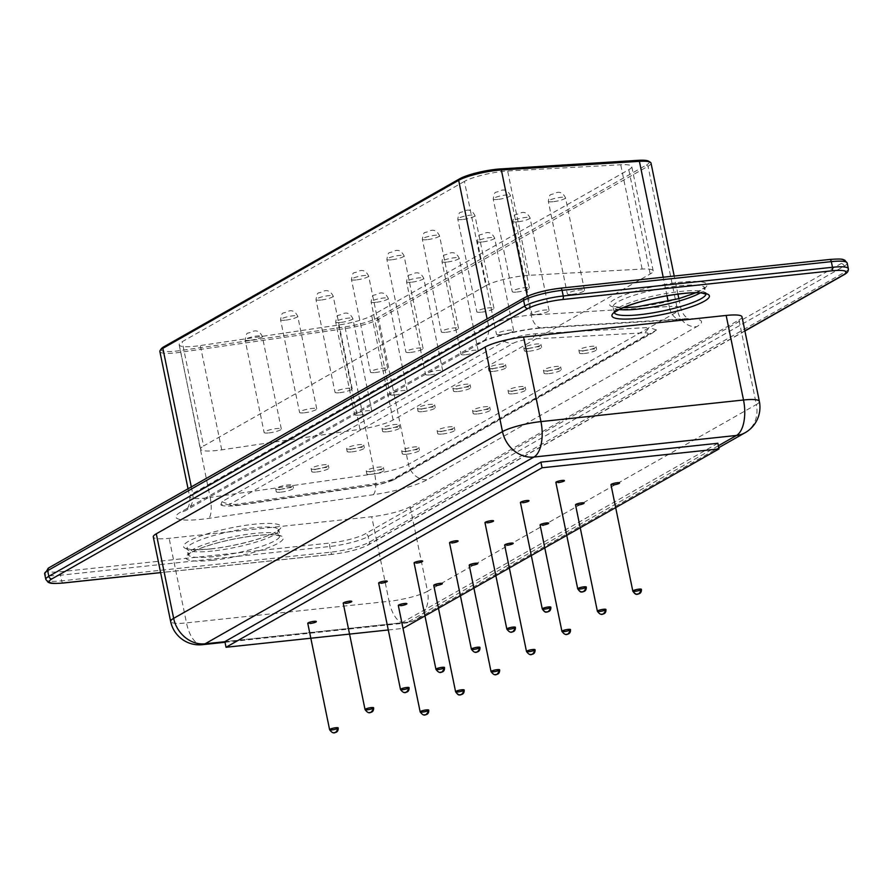 <?xml version="1.0" encoding="UTF-8"?>
<svg xmlns="http://www.w3.org/2000/svg" width="893" height="893" viewBox="0 0 893 893"><rect width="100%" height="100%" fill="white"/><g stroke="black" fill="none" stroke-linecap="round" stroke-linejoin="round"><path stroke-width="0.67" stroke-dasharray="4.46 3.35" d="M648.675 161.22A27.772 4.923 -11.6 0 1 646.454 164.982L377.114 317.953A27.772 4.923 -11.6 0 1 344.988 326.894L180.453 350.547A27.772 4.923 -11.6 0 1 161.276 348.817M464.427 181.402L182.183 341.706A29.235 5.179 -11.6 0 0 179.18 344.854A29.235 5.179 -11.6 0 0 200.322 345.558L338.559 325.019A29.235 5.179 -11.6 0 0 371.7 315.698L628.784 169.692A29.235 5.179 -11.6 0 0 631.775 166.544A29.235 5.179 -11.6 0 0 620.735 164.758L507.659 171.009A29.235 5.179 -11.6 0 0 464.427 181.402L485.837 285.693L203.593 445.998L182.183 341.706M651.019 163.106A29.235 5.179 -11.6 0 1 648.028 166.254L378.677 319.225A29.235 5.179 -11.6 0 1 344.865 328.635L180.33 352.288A29.235 5.179 -11.6 0 1 159.869 351.474M485.837 285.693A29.235 5.179 -11.6 0 1 529.069 275.301L642.134 269.05A29.235 5.179 -11.6 0 1 653.185 270.836A29.235 5.179 -11.6 0 1 650.193 273.984L393.11 419.989A29.235 5.179 -11.6 0 1 359.968 429.31L221.732 449.849A29.235 5.179 -11.6 0 1 200.59 449.146A29.235 5.179 -11.6 0 1 203.593 445.998M446.098 332.285A8.774 1.552 168.4 0 0 458.522 328.345A8.774 1.552 168.4 0 0 449.625 328.579A8.774 1.552 168.4 0 0 441.343 331.872A8.774 1.552 168.4 0 0 446.098 332.285M501.196 334.585A8.774 1.552 168.4 0 0 513.631 330.644A8.774 1.552 168.4 0 0 504.724 330.879A8.774 1.552 168.4 0 0 496.452 334.172A8.774 1.552 168.4 0 0 501.196 334.585M410.646 352.411A8.774 1.552 168.4 0 0 423.081 348.471A8.774 1.552 168.4 0 0 414.173 348.716A8.774 1.552 168.4 0 0 405.902 351.998A8.774 1.552 168.4 0 0 410.646 352.411M481.539 312.159A8.774 1.552 168.4 0 0 493.974 308.208A8.774 1.552 168.4 0 0 485.066 308.453A8.774 1.552 168.4 0 0 476.784 311.735A8.774 1.552 168.4 0 0 481.539 312.159M536.648 314.459A8.774 1.552 168.4 0 0 549.072 310.507A8.774 1.552 168.4 0 0 540.165 310.753A8.774 1.552 168.4 0 0 531.893 314.035A8.774 1.552 168.4 0 0 536.648 314.459M572.089 294.322A8.774 1.552 168.4 0 0 584.513 290.381A8.774 1.552 168.4 0 0 575.617 290.627A8.774 1.552 168.4 0 0 567.334 293.909A8.774 1.552 168.4 0 0 572.089 294.322M465.755 354.711A8.774 1.552 168.4 0 0 478.19 350.77A8.774 1.552 168.4 0 0 469.283 351.016A8.774 1.552 168.4 0 0 461 354.298A8.774 1.552 168.4 0 0 465.755 354.711M268.882 432.926A8.774 1.552 168.4 0 0 281.306 428.986A8.774 1.552 168.4 0 0 272.41 429.232A8.774 1.552 168.4 0 0 264.127 432.513A8.774 1.552 168.4 0 0 268.882 432.926M304.323 412.8A8.774 1.552 168.4 0 0 316.747 408.86A8.774 1.552 168.4 0 0 307.851 409.094A8.774 1.552 168.4 0 0 299.568 412.387A8.774 1.552 168.4 0 0 304.323 412.8M375.205 372.537A8.774 1.552 168.4 0 0 387.64 368.597A8.774 1.552 168.4 0 0 378.732 368.842A8.774 1.552 168.4 0 0 370.45 372.124A8.774 1.552 168.4 0 0 375.205 372.537M339.764 392.674A8.774 1.552 168.4 0 0 352.199 388.723A8.774 1.552 168.4 0 0 343.292 388.968A8.774 1.552 168.4 0 0 335.009 392.25A8.774 1.552 168.4 0 0 339.764 392.674M359.421 415.1A8.774 1.552 168.4 0 0 371.856 411.16A8.774 1.552 168.4 0 0 362.949 411.405A8.774 1.552 168.4 0 0 354.677 414.687A8.774 1.552 168.4 0 0 359.421 415.1M430.314 374.848A8.774 1.552 168.4 0 0 442.749 370.896A8.774 1.552 168.4 0 0 433.842 371.142A8.774 1.552 168.4 0 0 425.559 374.424A8.774 1.552 168.4 0 0 430.314 374.848M394.873 394.974A8.774 1.552 168.4 0 0 407.297 391.034A8.774 1.552 168.4 0 0 398.401 391.268A8.774 1.552 168.4 0 0 390.118 394.561A8.774 1.552 168.4 0 0 394.873 394.974M516.98 292.022A8.774 1.552 168.4 0 0 529.415 288.082A8.774 1.552 168.4 0 0 520.507 288.327A8.774 1.552 168.4 0 0 512.225 291.609A8.774 1.552 168.4 0 0 516.98 292.022M759.351 401.381A29.235 5.179 -11.6 0 1 756.36 404.529L739.002 319.973L410.155 506.733A29.235 5.179 -11.6 0 1 371.722 516.734L169.134 538.323A29.235 5.179 168.4 0 1 153.295 536.939M739.002 319.973A29.235 5.179 168.4 0 0 741.994 316.825M654.882 331.091A17.547 15.159 -119.6 0 1 652.147 333.156L656.5 329.952L397.798 477.096C392.295 479.909 384.213 482.187 373.553 483.917L235.317 504.456L220.839 504.779L222.044 501.632L504.288 341.338C512.582 337.431 523.131 334.886 535.923 333.736L648.988 327.485A17.547 11.084 86.8 0 1 643.73 332.843A11.698 2.076 -11.6 0 1 646.956 334.819L389.873 480.814A11.698 2.076 -11.6 0 1 376.623 484.542L238.386 505.092A11.698 2.076 -11.6 0 1 231.12 503.552L513.375 343.247A11.698 2.076 -11.6 0 1 530.665 339.094L643.73 332.843M656.5 329.952L648.988 327.485M457.662 388.656A8.774 1.552 168.4 0 0 470.098 384.716A8.774 1.552 168.4 0 0 461.19 384.95A8.774 1.552 168.4 0 0 452.918 388.243A8.774 1.552 168.4 0 0 457.662 388.656M512.772 390.955A8.774 1.552 168.4 0 0 525.207 387.015A8.774 1.552 168.4 0 0 516.299 387.261A8.774 1.552 168.4 0 0 508.017 390.542A8.774 1.552 168.4 0 0 512.772 390.955M422.222 408.782A8.774 1.552 168.4 0 0 434.657 404.842A8.774 1.552 168.4 0 0 425.749 405.087A8.774 1.552 168.4 0 0 417.466 408.369A8.774 1.552 168.4 0 0 422.222 408.782M493.115 368.53A8.774 1.552 168.4 0 0 505.538 364.59A8.774 1.552 168.4 0 0 496.631 364.824A8.774 1.552 168.4 0 0 488.359 368.106A8.774 1.552 168.4 0 0 493.115 368.53M548.213 370.829A8.774 1.552 168.4 0 0 560.648 366.889A8.774 1.552 168.4 0 0 551.74 367.123A8.774 1.552 168.4 0 0 543.457 370.416A8.774 1.552 168.4 0 0 548.213 370.829M583.654 350.703A8.774 1.552 168.4 0 0 596.089 346.752A8.774 1.552 168.4 0 0 587.181 346.997A8.774 1.552 168.4 0 0 578.91 350.279A8.774 1.552 168.4 0 0 583.654 350.703M477.331 411.093A8.774 1.552 168.4 0 0 489.755 407.141A8.774 1.552 168.4 0 0 480.858 407.387A8.774 1.552 168.4 0 0 472.576 410.668A8.774 1.552 168.4 0 0 477.331 411.093M280.447 489.308A8.774 1.552 168.4 0 0 292.882 485.357A8.774 1.552 168.4 0 0 283.974 485.602A8.774 1.552 168.4 0 0 275.703 488.884A8.774 1.552 168.4 0 0 280.447 489.308M315.899 469.171A8.774 1.552 168.4 0 0 328.323 465.231A8.774 1.552 168.4 0 0 319.415 465.476A8.774 1.552 168.4 0 0 311.144 468.758A8.774 1.552 168.4 0 0 315.899 469.171M386.781 428.919A8.774 1.552 168.4 0 0 399.216 424.968A8.774 1.552 168.4 0 0 390.308 425.213A8.774 1.552 168.4 0 0 382.025 428.495A8.774 1.552 168.4 0 0 386.781 428.919M351.34 449.045A8.774 1.552 168.4 0 0 363.764 445.105A8.774 1.552 168.4 0 0 354.867 445.339A8.774 1.552 168.4 0 0 346.584 448.632A8.774 1.552 168.4 0 0 351.34 449.045M370.997 471.471A8.774 1.552 168.4 0 0 383.432 467.53A8.774 1.552 168.4 0 0 374.524 467.776A8.774 1.552 168.4 0 0 366.242 471.058A8.774 1.552 168.4 0 0 370.997 471.471M441.89 431.219A8.774 1.552 168.4 0 0 454.314 427.278A8.774 1.552 168.4 0 0 445.406 427.513A8.774 1.552 168.4 0 0 437.135 430.806A8.774 1.552 168.4 0 0 441.89 431.219M406.438 451.345A8.774 1.552 168.4 0 0 418.873 447.404A8.774 1.552 168.4 0 0 409.965 447.65A8.774 1.552 168.4 0 0 401.694 450.932A8.774 1.552 168.4 0 0 406.438 451.345M528.556 348.393A8.774 1.552 168.4 0 0 540.979 344.452A8.774 1.552 168.4 0 0 532.083 344.698A8.774 1.552 168.4 0 0 523.8 347.98A8.774 1.552 168.4 0 0 528.556 348.393M458.243 391.48A8.774 1.552 168.4 0 0 470.678 387.529A8.774 1.552 168.4 0 0 461.77 387.774A8.774 1.552 168.4 0 0 453.488 391.056A8.774 1.552 168.4 0 0 458.243 391.48M513.352 393.78A8.774 1.552 168.4 0 0 525.776 389.828A8.774 1.552 168.4 0 0 516.88 390.074A8.774 1.552 168.4 0 0 508.597 393.355A8.774 1.552 168.4 0 0 513.352 393.78M422.802 411.606A8.774 1.552 168.4 0 0 435.237 407.666A8.774 1.552 168.4 0 0 426.329 407.9A8.774 1.552 168.4 0 0 418.047 411.193A8.774 1.552 168.4 0 0 422.802 411.606M493.684 371.343A8.774 1.552 168.4 0 0 506.119 367.403A8.774 1.552 168.4 0 0 497.211 367.648A8.774 1.552 168.4 0 0 488.94 370.93A8.774 1.552 168.4 0 0 493.684 371.343M548.793 373.642A8.774 1.552 168.4 0 0 561.228 369.702A8.774 1.552 168.4 0 0 552.321 369.948A8.774 1.552 168.4 0 0 544.038 373.229A8.774 1.552 168.4 0 0 548.793 373.642M584.234 353.516A8.774 1.552 168.4 0 0 596.669 349.576A8.774 1.552 168.4 0 0 587.761 349.822A8.774 1.552 168.4 0 0 579.479 353.103A8.774 1.552 168.4 0 0 584.234 353.516M477.911 413.906A8.774 1.552 168.4 0 0 490.335 409.965A8.774 1.552 168.4 0 0 481.439 410.2A8.774 1.552 168.4 0 0 473.156 413.492A8.774 1.552 168.4 0 0 477.911 413.906M281.027 492.121A8.774 1.552 168.4 0 0 293.462 488.181A8.774 1.552 168.4 0 0 284.554 488.426A8.774 1.552 168.4 0 0 276.272 491.708A8.774 1.552 168.4 0 0 281.027 492.121M316.468 471.995A8.774 1.552 168.4 0 0 328.903 468.055A8.774 1.552 168.4 0 0 319.995 468.289A8.774 1.552 168.4 0 0 311.724 471.582A8.774 1.552 168.4 0 0 316.468 471.995M387.361 431.732A8.774 1.552 168.4 0 0 399.785 427.792A8.774 1.552 168.4 0 0 390.888 428.037A8.774 1.552 168.4 0 0 382.606 431.319A8.774 1.552 168.4 0 0 387.361 431.732M351.92 451.869A8.774 1.552 168.4 0 0 364.344 447.918A8.774 1.552 168.4 0 0 355.436 448.163A8.774 1.552 168.4 0 0 347.165 451.445A8.774 1.552 168.4 0 0 351.92 451.869M371.577 474.295A8.774 1.552 168.4 0 0 384.012 470.354A8.774 1.552 168.4 0 0 375.105 470.589A8.774 1.552 168.4 0 0 366.822 473.882A8.774 1.552 168.4 0 0 371.577 474.295M442.459 434.031A8.774 1.552 168.4 0 0 454.894 430.091A8.774 1.552 168.4 0 0 445.987 430.337A8.774 1.552 168.4 0 0 437.715 433.618A8.774 1.552 168.4 0 0 442.459 434.031M407.018 454.169A8.774 1.552 168.4 0 0 419.453 450.217A8.774 1.552 168.4 0 0 410.546 450.463A8.774 1.552 168.4 0 0 402.263 453.744A8.774 1.552 168.4 0 0 407.018 454.169M529.136 351.217A8.774 1.552 168.4 0 0 541.56 347.277A8.774 1.552 168.4 0 0 532.663 347.511A8.774 1.552 168.4 0 0 524.381 350.804A8.774 1.552 168.4 0 0 529.136 351.217M717.86 443.274L401.817 622.767L224.88 641.62M388.288 629.967L402.977 628.404L401.817 622.767M487.355 522.863A4.387 0.781 -11.6 0 1 484.977 522.651M522.807 502.737A4.387 0.781 -11.6 0 1 520.429 502.525M558.248 482.6A4.387 0.781 -11.6 0 1 555.87 482.399M451.914 542.989A4.387 0.781 -11.6 0 1 449.536 542.788M345.58 603.378A4.387 0.781 -11.6 0 1 343.213 603.177M381.032 583.252A4.387 0.781 -11.6 0 1 378.654 583.04M416.473 563.126A4.387 0.781 -11.6 0 1 414.095 562.914M436.13 585.551A4.387 0.781 -11.6 0 1 433.752 585.339M471.582 565.425A4.387 0.781 -11.6 0 1 469.205 565.213M507.023 545.288A4.387 0.781 -11.6 0 1 504.645 545.087M577.905 505.036A4.387 0.781 -11.6 0 1 575.527 504.824M542.464 525.162A4.387 0.781 -11.6 0 1 540.086 524.961M613.346 484.91A4.387 0.781 -11.6 0 1 610.968 484.698M400.689 605.677A4.387 0.781 -11.6 0 1 398.311 605.476M310.139 623.515A4.387 0.781 -11.6 0 1 307.761 623.303M180.453 350.547L210.134 497.446L374.658 473.803L344.988 326.894M646.454 164.982L648.028 166.254L677.82 311.411A29.235 5.179 168.4 0 0 680.823 308.264A29.235 5.179 168.4 0 0 669.214 306.511L668.165 301.421M377.114 317.953L378.677 319.225L408.481 464.382L677.82 311.411A17.547 15.159 60.4 0 0 696.685 326.682A46.782 8.283 168.4 0 0 682.899 318.846L544.842 327.463A46.782 8.283 168.4 0 0 476.561 344.039L180.743 512.046A46.782 8.283 168.4 0 0 208.694 518.375L373.229 494.722A46.782 8.283 168.4 0 0 427.334 479.653L696.685 326.682M221.732 449.849L200.322 345.558M359.968 429.31L338.559 325.019M393.11 419.989L371.7 315.698M650.193 273.984L628.784 169.692M642.134 269.05L620.735 164.758M529.069 275.301L507.659 171.009M682.899 318.846A17.547 10.761 -93.6 0 1 680.522 319.448A17.547 10.761 -93.6 0 1 669.214 306.511L531.156 315.129A29.235 5.179 168.4 0 0 488.482 325.487L487.12 318.901M191.314 486.908L192.665 493.494L488.482 325.487A17.547 15.159 -119.6 0 1 481.751 342.387C488.058 337.967 523.901 328.68 542.464 328.055A17.547 10.761 -93.6 0 1 531.156 315.129L527.283 296.264M667.004 295.784L663.198 277.221M476.561 344.039A17.547 15.159 -119.6 0 0 481.751 342.387L185.945 510.394A17.547 15.159 -119.6 0 0 192.665 493.494A29.235 5.179 168.4 0 0 189.662 496.642A29.235 5.179 168.4 0 0 210.134 497.446A17.547 5.525 81.8 0 1 208.694 518.375M373.229 494.722A17.547 5.525 81.8 0 0 374.658 473.803A29.235 5.179 168.4 0 0 408.481 464.382A17.547 15.159 60.4 0 0 427.334 479.653M678.847 298.642L680.823 308.264C683.714 318.678 691.785 320.096 690.378 319.538L680.522 319.448L542.464 328.055A17.547 10.761 -93.6 0 0 544.842 327.463M188.043 488.761L189.662 496.642C191.113 507.347 184.248 511.834 185.32 510.763L185.945 510.394A17.547 15.159 -119.6 0 1 180.743 512.046M427.088 239.67A8.774 1.552 -11.6 0 1 422.333 239.257A8.774 1.552 -11.6 0 1 430.616 235.964A8.774 1.552 -11.6 0 1 439.512 235.73A8.774 1.552 -11.6 0 1 427.088 239.67M482.187 241.97A8.774 1.552 -11.6 0 1 477.431 241.556A8.774 1.552 -11.6 0 1 485.714 238.275A8.774 1.552 -11.6 0 1 494.622 238.029A8.774 1.552 -11.6 0 1 482.187 241.97M391.636 259.796A8.774 1.552 -11.6 0 1 386.892 259.383A8.774 1.552 -11.6 0 1 395.164 256.101A8.774 1.552 -11.6 0 1 404.071 255.856A8.774 1.552 -11.6 0 1 391.636 259.796M462.529 219.544A8.774 1.552 -11.6 0 1 457.774 219.12A8.774 1.552 -11.6 0 1 466.057 215.838A8.774 1.552 -11.6 0 1 474.953 215.593A8.774 1.552 -11.6 0 1 462.529 219.544M517.627 221.844A8.774 1.552 -11.6 0 1 512.883 221.431A8.774 1.552 -11.6 0 1 521.155 218.138A8.774 1.552 -11.6 0 1 530.062 217.903A8.774 1.552 -11.6 0 1 517.627 221.844M553.08 201.718A8.774 1.552 -11.6 0 1 548.324 201.293A8.774 1.552 -11.6 0 1 556.607 198.012A8.774 1.552 -11.6 0 1 565.503 197.766A8.774 1.552 -11.6 0 1 553.08 201.718M446.746 262.096A8.774 1.552 -11.6 0 1 441.99 261.682A8.774 1.552 -11.6 0 1 450.273 258.401A8.774 1.552 -11.6 0 1 459.181 258.155A8.774 1.552 -11.6 0 1 446.746 262.096M249.873 340.322A8.774 1.552 -11.6 0 1 245.117 339.898A8.774 1.552 -11.6 0 1 253.389 336.616A8.774 1.552 -11.6 0 1 262.296 336.371A8.774 1.552 -11.6 0 1 249.873 340.322M285.313 320.185A8.774 1.552 -11.6 0 1 280.558 319.772A8.774 1.552 -11.6 0 1 288.841 316.49A8.774 1.552 -11.6 0 1 297.737 316.245A8.774 1.552 -11.6 0 1 285.313 320.185M356.195 279.933A8.774 1.552 -11.6 0 1 351.44 279.509A8.774 1.552 -11.6 0 1 359.723 276.227A8.774 1.552 -11.6 0 1 368.63 275.982A8.774 1.552 -11.6 0 1 356.195 279.933M320.754 300.059A8.774 1.552 -11.6 0 1 315.999 299.646A8.774 1.552 -11.6 0 1 324.282 296.353A8.774 1.552 -11.6 0 1 333.189 296.119A8.774 1.552 -11.6 0 1 320.754 300.059M340.412 322.485A8.774 1.552 -11.6 0 1 335.668 322.072A8.774 1.552 -11.6 0 1 343.939 318.79A8.774 1.552 -11.6 0 1 352.847 318.544A8.774 1.552 -11.6 0 1 340.412 322.485M411.305 282.233A8.774 1.552 -11.6 0 1 406.549 281.808A8.774 1.552 -11.6 0 1 414.832 278.527A8.774 1.552 -11.6 0 1 423.728 278.281A8.774 1.552 -11.6 0 1 411.305 282.233M375.864 302.359A8.774 1.552 -11.6 0 1 371.108 301.946A8.774 1.552 -11.6 0 1 379.391 298.653A8.774 1.552 -11.6 0 1 388.288 298.418A8.774 1.552 -11.6 0 1 375.864 302.359M497.97 199.407A8.774 1.552 -11.6 0 1 493.215 198.994A8.774 1.552 -11.6 0 1 501.498 195.712A8.774 1.552 -11.6 0 1 510.405 195.467A8.774 1.552 -11.6 0 1 497.97 199.407M560.212 288.26L829.474 259.55A26.31 4.655 -11.6 0 1 841.027 263.636L365.047 533.958A26.31 4.655 -11.6 0 1 330.443 542.955L61.193 571.665A26.31 4.655 -11.6 0 1 49.628 567.58L525.62 297.257A2.925 2.523 -119.6 0 0 524.76 297.536M210.536 548.961A49.707 8.796 -11.6 0 1 205.412 534.449A49.707 8.796 -11.6 0 1 280.915 526.401A49.707 8.796 -11.6 0 1 210.536 548.961M636.62 306.969A49.707 8.796 -11.6 0 1 631.496 292.457A49.707 8.796 -11.6 0 1 707.01 284.409A49.707 8.796 -11.6 0 1 636.62 306.969M48.769 567.859A2.925 2.523 -119.6 0 1 49.628 567.58M847.167 263.033A29.235 5.179 -11.6 0 1 844.175 266.181L368.184 536.503A29.235 5.179 -11.6 0 1 329.751 546.505L60.49 575.215A2.925 1.373 83.9 0 1 61.193 571.665M848.328 268.67A29.235 5.179 -11.6 0 1 845.336 271.818L369.345 542.14A29.235 5.179 -11.6 0 1 330.901 552.142L61.65 580.852L60.49 575.215A29.235 5.179 -11.6 0 1 44.65 573.819M744.874 330.834L367.358 545.232A26.31 4.655 -11.6 0 1 332.765 554.24A2.925 1.373 83.9 0 1 332.497 554.319A2.925 1.373 83.9 0 1 330.901 552.142L329.751 546.505A2.925 1.373 83.9 0 1 330.443 542.955M367.358 545.232A2.925 2.523 60.4 0 0 369.345 542.14L368.184 536.503A2.925 2.523 60.4 0 0 365.047 533.958M844.209 274.631A2.925 2.523 60.4 0 0 845.336 271.818L844.175 266.181A2.925 2.523 60.4 0 0 841.027 263.636M212.4 551.048A46.782 8.283 -11.6 0 1 187.039 548.827A46.782 8.283 -11.6 0 1 231.198 531.302A46.782 8.283 -11.6 0 1 278.694 530.018A46.782 8.283 -11.6 0 1 212.4 551.048M619.273 309.547A46.782 8.283 -11.6 0 1 613.134 306.835A46.782 8.283 -11.6 0 1 657.293 289.321A46.782 8.283 -11.6 0 1 704.778 288.026A46.782 8.283 -11.6 0 1 700.19 292.937M62.956 582.995A2.925 1.373 83.9 0 1 61.65 580.852A29.235 5.179 -11.6 0 1 45.811 579.457M213.55 556.685A46.782 8.283 -11.6 0 1 188.2 554.464A46.782 8.283 -11.6 0 1 232.359 536.939A46.782 8.283 -11.6 0 1 279.844 535.655A46.782 8.283 -11.6 0 1 213.55 556.685M614.417 312.851A46.782 8.283 -11.6 0 1 614.284 312.472A46.782 8.283 -11.6 0 1 658.442 294.958A46.782 8.283 -11.6 0 1 705.939 293.663A46.782 8.283 -11.6 0 1 705.961 294.065M332.765 554.24L160.617 572.592M212.847 560.235A49.707 8.796 -11.6 0 1 207.723 545.723A49.707 8.796 -11.6 0 1 283.237 537.675A49.707 8.796 -11.6 0 1 212.847 560.235M745.153 432.692A29.235 25.261 60.4 0 0 756.36 404.529L427.513 591.289L410.155 506.733M718.374 445.752L407.654 622.209A29.235 25.261 60.4 0 0 416.317 619.452A29.235 25.261 60.4 0 0 427.513 591.289A29.235 5.179 -11.6 0 1 389.08 601.29L371.722 516.734M224.891 641.699L407.654 622.209A29.235 13.775 83.9 0 1 404.976 623.091A29.235 13.775 83.9 0 1 389.08 601.29L186.492 622.89L169.134 538.323M202.387 644.69A29.235 13.775 83.9 0 1 186.492 622.89A29.235 5.179 -11.6 0 1 170.652 621.495M535.923 333.736A17.547 11.084 86.8 0 1 530.665 339.094M397.798 477.096A17.547 15.159 -119.6 0 1 395.063 479.161L652.147 333.156A17.547 15.159 -119.6 0 1 646.956 334.819M504.288 341.338A17.547 15.159 60.4 0 0 513.375 343.247M222.044 501.632A17.547 15.159 60.4 0 0 231.12 503.552M373.553 483.917A17.547 5.124 -98.5 0 0 375.73 484.988C377.404 485.167 382.952 483.671 392.362 480.512L395.063 479.161A17.547 15.159 -119.6 0 1 389.873 480.814M235.317 504.456A17.547 5.124 -98.5 0 0 237.493 505.527L237.493 505.527A17.547 5.124 -98.5 0 0 238.386 505.092M220.839 504.779C222.312 506.219 227.86 506.465 237.493 505.527L375.73 484.988A17.547 5.124 -98.5 0 0 376.623 484.542M200.59 449.146L179.18 344.854M653.185 270.836L631.775 166.544M677.921 294.121L674.204 276.049M458.522 328.345L439.512 235.73C437.012 230.796 433.697 229.188 429.578 230.919C423.773 233.966 424.119 229.869 422.333 239.257L441.343 331.872M513.631 330.644L494.622 238.029C492.11 233.095 488.806 231.499 484.687 233.218C478.871 236.265 479.228 232.169 477.431 241.556L496.452 334.172M423.081 348.471L404.071 255.856C401.571 250.922 398.256 249.326 394.137 251.045C388.321 254.092 388.678 250.007 386.892 259.383L405.902 351.998M493.974 308.208L474.953 215.593C472.453 210.67 469.138 209.062 465.019 210.793C459.214 213.84 459.571 209.743 457.774 219.12L476.784 311.735M549.072 310.507L530.062 217.903C527.562 212.969 524.247 211.362 520.128 213.092C514.312 216.139 514.669 212.043 512.883 221.431L531.893 314.035M584.513 290.381L565.503 197.766C563.003 192.843 559.688 191.236 555.569 192.955C549.764 196.002 550.121 191.917 548.324 201.293L567.334 293.909M478.19 350.77L459.181 258.155C456.669 253.221 453.354 251.625 449.235 253.344C443.43 256.391 443.788 252.306 441.99 261.682L461 354.298M281.306 428.986L262.296 336.371C259.796 331.448 256.481 329.841 252.362 331.56C246.546 334.607 246.903 330.522 245.117 339.898L264.127 432.513M316.747 408.86L297.737 316.245C295.237 311.311 291.922 309.715 287.803 311.434C281.998 314.481 282.355 310.396 280.558 319.772L299.568 412.387M387.64 368.597L368.63 275.982C366.119 271.059 362.815 269.452 358.685 271.182C352.88 274.229 353.237 270.132 351.44 279.509L370.45 372.124M352.199 388.723L333.189 296.119C330.678 291.185 327.363 289.578 323.244 291.308C317.439 294.355 317.796 290.258 315.999 299.646L335.009 392.25M371.856 411.16L352.847 318.544C350.346 313.61 347.031 312.014 342.912 313.733C337.096 316.781 337.454 312.695 335.668 322.072L354.677 414.687M442.749 370.896L423.728 278.281C421.228 273.358 417.913 271.751 413.794 273.481C407.989 276.529 408.347 272.432 406.549 281.808L425.559 374.424M407.297 391.034L388.288 298.418C385.787 293.484 382.472 291.877 378.353 293.607C372.548 296.655 372.894 292.558 371.108 301.946L390.118 394.561M529.415 288.082L510.405 195.467C507.894 190.533 504.578 188.936 500.46 190.656C494.655 193.703 495.012 189.617 493.215 198.994L512.225 291.609M210.804 548.871C239.547 545.757 269.798 536.325 275.77 531.793L278.716 529.404L280.112 536.202L276.406 535.164C268.19 533.422 238.107 536.76 212.545 544.306C202.465 547.32 195.31 550.121 191.08 552.711L188.177 555.078L186.771 548.269L187.586 548.67C187.541 548.603 190.03 550.735 210.804 548.871M695.859 292.792L704.811 287.412L706.207 294.221M614.284 312.472L612.866 306.288L623.214 307.705M744.907 331.024L368.229 544.953C359.566 549.273 347.656 552.387 332.497 554.319L160.628 572.647M225.014 642.279L404.976 623.091A29.235 29.235 0 0 0 416.317 619.452L718.765 447.672M452.918 388.243L453.488 391.056M470.098 384.716L470.678 387.529M508.017 390.542L508.597 393.355M525.207 387.015L525.776 389.828M417.466 408.369L418.047 411.193M434.657 404.842L435.237 407.666M488.359 368.106L488.94 370.93M505.538 364.59L506.119 367.403M543.457 370.416L544.038 373.229M560.648 366.889L561.228 369.702M578.91 350.279L579.479 353.103M596.089 346.752L596.669 349.576M472.576 410.668L473.156 413.492M489.755 407.141L490.335 409.965M275.703 488.884L276.272 491.708M292.882 485.357L293.462 488.181M311.144 468.758L311.724 471.582M328.323 465.231L328.903 468.055M382.025 428.495L382.606 431.319M399.216 424.968L399.785 427.792M346.584 448.632L347.165 451.445M363.764 445.105L364.344 447.918M366.242 471.058L366.822 473.882M383.432 467.53L384.012 470.354M437.135 430.806L437.715 433.618M454.314 427.278L454.894 430.091M401.694 450.932L402.263 453.744M418.873 447.404L419.453 450.217M523.8 347.98L524.381 350.804M540.979 344.452L541.56 347.277"/><path stroke-width="1.34" d="M188.043 488.761L159.869 351.474A29.235 5.179 -11.6 0 1 160.148 350.469L161.276 348.817A27.772 4.923 -11.6 0 1 163.854 346.785L459.672 178.79A27.772 4.923 -11.6 0 1 500.214 168.944L638.272 160.327A27.772 4.923 -11.6 0 1 648.675 161.22L650.372 162.292A29.235 5.179 -11.6 0 1 651.019 163.106L674.204 276.049M160.148 350.469A29.235 5.179 -11.6 0 1 162.861 348.337L458.678 180.33A29.235 5.179 -11.6 0 1 501.353 169.971L639.41 161.354A29.235 5.179 -11.6 0 1 650.372 162.292M224.891 641.699L205.077 643.808A29.235 25.261 -119.6 0 1 173.655 618.358L502.491 431.598A29.235 5.179 -11.6 0 1 540.935 421.596L743.512 399.997A29.235 5.179 -11.6 0 1 759.351 401.381L741.994 316.825A29.235 5.179 168.4 0 0 726.154 315.441L523.577 337.029A29.235 5.179 168.4 0 0 485.133 347.031L156.286 533.791A29.235 5.179 168.4 0 0 153.295 536.939L170.652 621.495A29.235 5.179 -11.6 0 1 173.655 618.358L156.286 533.791M719.021 448.911L717.86 443.274L540.924 462.139L542.084 467.776L719.021 448.911L402.977 628.404M388.288 629.967L226.029 647.269L224.88 641.62L540.924 462.139M226.029 647.269L542.084 467.776M511.187 631.998C514.134 631.998 515.54 630.436 515.417 627.299C513.196 633.26 510.338 633.851 506.822 629.063L484.977 522.651A4.387 0.781 -11.6 0 1 489.833 520.876A4.387 0.781 -11.6 0 1 493.394 521.188A4.387 0.781 -11.6 0 1 487.355 522.863M542.263 608.926C544.228 611.794 545.679 612.777 546.628 611.861C549.575 611.872 550.981 610.299 550.858 607.162C548.637 613.134 545.779 613.714 542.263 608.926L520.429 502.525A4.387 0.781 -11.6 0 1 525.274 500.75A4.387 0.781 -11.6 0 1 528.835 501.062A4.387 0.781 -11.6 0 1 522.807 502.737M577.715 588.8C579.669 591.668 581.131 592.651 582.069 591.735C585.015 591.735 586.433 590.173 586.299 587.036C584.089 592.997 581.22 593.588 577.715 588.8L555.87 482.399A4.387 0.781 -11.6 0 1 560.726 480.624A4.387 0.781 -11.6 0 1 564.276 480.925A4.387 0.781 -11.6 0 1 558.248 482.6M475.746 652.124C478.693 652.124 480.099 650.562 479.976 647.425C477.755 653.386 474.886 653.977 471.381 649.189L449.536 542.788A4.387 0.781 -11.6 0 1 454.392 541.002A4.387 0.781 -11.6 0 1 457.942 541.314A4.387 0.781 -11.6 0 1 451.914 542.989M369.412 712.514C372.359 712.514 373.765 710.951 373.642 707.814C371.421 713.775 368.563 714.367 365.047 709.578L343.213 603.177A4.387 0.781 -11.6 0 1 348.058 601.391A4.387 0.781 -11.6 0 1 351.619 601.703A4.387 0.781 -11.6 0 1 345.58 603.378M404.853 692.388C407.8 692.388 409.217 690.825 409.083 687.688C406.873 693.649 404.004 694.241 400.488 689.452L378.654 583.04A4.387 0.781 -11.6 0 1 383.51 581.265A4.387 0.781 -11.6 0 1 387.06 581.577A4.387 0.781 -11.6 0 1 381.032 583.252M440.305 672.25C443.252 672.25 444.658 670.688 444.524 667.551C442.314 673.523 439.445 674.103 435.94 669.315L414.095 562.914A4.387 0.781 -11.6 0 1 418.951 561.139A4.387 0.781 -11.6 0 1 422.501 561.451A4.387 0.781 -11.6 0 1 416.473 563.126M455.597 691.751C457.562 694.62 459.013 695.591 459.962 694.687C462.909 694.687 464.315 693.124 464.193 689.988C461.971 695.948 459.114 696.54 455.597 691.751L433.752 585.339A4.387 0.781 -11.6 0 1 438.608 583.564A4.387 0.781 -11.6 0 1 442.169 583.877A4.387 0.781 -11.6 0 1 436.13 585.551M495.403 674.55C498.35 674.561 499.756 672.987 499.634 669.85C497.412 675.822 494.555 676.403 491.038 671.614L469.205 565.213A4.387 0.781 -11.6 0 1 474.049 563.438A4.387 0.781 -11.6 0 1 477.61 563.751A4.387 0.781 -11.6 0 1 471.582 565.425M530.844 654.424C533.791 654.424 535.208 652.861 535.074 649.724C532.864 655.685 529.995 656.277 526.49 651.488L504.645 545.087A4.387 0.781 -11.6 0 1 509.501 543.312A4.387 0.781 -11.6 0 1 513.051 543.614A4.387 0.781 -11.6 0 1 507.023 545.288M601.737 614.161C604.684 614.172 606.09 612.598 605.967 609.472C603.746 615.433 600.889 616.014 597.372 611.236L575.527 504.824A4.387 0.781 -11.6 0 1 580.383 503.049A4.387 0.781 -11.6 0 1 583.933 503.362A4.387 0.781 -11.6 0 1 577.905 505.036M566.296 634.298C569.243 634.298 570.649 632.735 570.515 629.598C568.305 635.559 565.436 636.151 561.931 631.362L540.086 524.961A4.387 0.781 -11.6 0 1 544.942 523.175A4.387 0.781 -11.6 0 1 548.492 523.488A4.387 0.781 -11.6 0 1 542.464 525.162M632.813 591.099C634.778 593.968 636.229 594.95 637.178 594.035C640.125 594.035 641.531 592.472 641.408 589.335C639.187 595.296 636.329 595.888 632.813 591.099L610.968 484.698A4.387 0.781 -11.6 0 1 615.824 482.923A4.387 0.781 -11.6 0 1 619.385 483.236A4.387 0.781 -11.6 0 1 613.346 484.91M424.521 714.813C427.468 714.813 428.874 713.25 428.752 710.114C426.53 716.074 423.662 716.666 420.156 711.877L398.311 605.476A4.387 0.781 -11.6 0 1 403.167 603.69A4.387 0.781 -11.6 0 1 406.717 604.003A4.387 0.781 -11.6 0 1 400.689 605.677M333.971 732.64C336.918 732.64 338.324 731.077 338.201 727.94C335.98 733.901 333.122 734.492 329.606 729.704L307.761 623.303A4.387 0.781 -11.6 0 1 312.617 621.528A4.387 0.781 -11.6 0 1 316.178 621.841A4.387 0.781 -11.6 0 1 310.139 623.515M500.214 168.944L501.353 169.971L527.283 296.264M459.672 178.79L458.678 180.33L487.12 318.901M163.854 346.785L162.861 348.337L191.314 486.908M638.272 160.327L639.41 161.354L663.198 277.221M668.165 301.421L667.004 295.784M525.62 297.257A26.31 4.655 -11.6 0 1 560.212 288.26A2.925 1.373 -96.1 0 1 560.48 288.171L829.742 259.461A2.925 1.373 -96.1 0 0 829.474 259.55M160.617 572.592L63.515 582.939A2.925 1.373 83.9 0 1 63.236 583.029C48.189 584.156 50.12 582.638 48.289 582.403L45.811 579.457L44.65 573.819A29.235 5.179 -11.6 0 1 47.642 570.672L523.633 300.349A2.925 2.523 -119.6 0 1 524.76 297.536C533.422 293.217 545.322 290.102 560.48 288.171A2.925 1.373 -96.1 0 1 562.077 290.348L831.327 261.638A2.925 1.373 -96.1 0 0 829.742 259.461C844.789 258.334 842.858 259.852 844.689 260.086L847.167 263.033A29.235 5.179 -11.6 0 0 831.327 261.638L832.488 267.275A29.235 5.179 -11.6 0 1 848.328 268.67L847.167 263.033M45.811 579.457A29.235 5.179 -11.6 0 1 48.802 576.32L47.642 570.672A2.925 2.523 -119.6 0 1 48.769 567.859L524.76 297.536M63.515 582.939A26.31 4.655 -11.6 0 1 51.95 578.865A2.925 2.523 -119.6 0 1 48.802 576.32L524.794 305.986L523.633 300.349A29.235 5.179 -11.6 0 1 562.077 290.348L563.226 295.985L832.488 267.275A2.925 1.373 -96.1 0 1 831.785 270.825A26.31 4.655 -11.6 0 1 843.349 274.91A2.925 2.523 60.4 0 0 844.209 274.631C847.345 272.945 848.718 270.959 848.328 268.67M700.19 292.937A46.782 8.283 -11.6 0 1 638.484 309.056A46.782 8.283 -11.6 0 1 619.273 309.547M51.95 578.865L527.93 308.531A2.925 2.523 -119.6 0 1 524.794 305.986A29.235 5.179 -11.6 0 1 563.226 295.985A2.925 1.373 -96.1 0 1 562.534 299.535L831.785 270.825M705.961 294.065A46.782 8.283 -11.6 0 1 639.634 314.693A46.782 8.283 -11.6 0 1 614.417 312.851M160.628 572.647L63.236 583.029A2.925 1.373 83.9 0 1 62.956 582.995M527.93 308.531A26.31 4.655 -11.6 0 1 562.534 299.535M843.349 274.91L744.874 330.834M638.941 318.243A49.707 8.796 -11.6 0 1 633.818 303.732A49.707 8.796 -11.6 0 1 709.321 295.683A49.707 8.796 -11.6 0 1 638.941 318.243M225.014 642.279L202.387 644.69A29.235 13.775 83.9 0 0 205.077 643.808L533.925 457.049A29.235 25.261 -119.6 0 1 502.491 431.598L485.133 347.031M726.154 315.441L743.512 399.997A29.235 13.775 -96.1 0 1 736.502 435.449L533.925 457.049A29.235 13.775 -96.1 0 0 540.935 421.596L523.577 337.029M718.374 445.752L736.502 435.449A29.235 25.261 60.4 0 0 745.153 432.692A29.235 29.235 0 0 0 759.351 401.381M509.2 629.264A4.387 0.781 -11.6 0 1 508.753 627.991A4.387 0.781 -11.6 0 1 515.406 627.277A4.387 0.781 -11.6 0 1 509.2 629.264M544.641 609.138A4.387 0.781 -11.6 0 1 544.194 607.854A4.387 0.781 -11.6 0 1 550.858 607.151A4.387 0.781 -11.6 0 1 544.641 609.138M580.082 589.012A4.387 0.781 -11.6 0 1 579.635 587.728A4.387 0.781 -11.6 0 1 586.299 587.025A4.387 0.781 -11.6 0 1 580.082 589.012M473.759 649.401A4.387 0.781 -11.6 0 1 473.301 648.117A4.387 0.781 -11.6 0 1 479.965 647.403A4.387 0.781 -11.6 0 1 473.759 649.401M367.425 709.79A4.387 0.781 -11.6 0 1 366.978 708.506A4.387 0.781 -11.6 0 1 373.642 707.792A4.387 0.781 -11.6 0 1 367.425 709.79M402.866 689.653A4.387 0.781 -11.6 0 1 402.419 688.38A4.387 0.781 -11.6 0 1 409.083 687.666A4.387 0.781 -11.6 0 1 402.866 689.653M438.318 669.527A4.387 0.781 -11.6 0 1 437.86 668.243A4.387 0.781 -11.6 0 1 444.524 667.54A4.387 0.781 -11.6 0 1 438.318 669.527M457.975 691.952A4.387 0.781 -11.6 0 1 457.529 690.68A4.387 0.781 -11.6 0 1 464.181 689.965A4.387 0.781 -11.6 0 1 457.975 691.952M493.416 671.826A4.387 0.781 -11.6 0 1 492.969 670.543A4.387 0.781 -11.6 0 1 499.634 669.839A4.387 0.781 -11.6 0 1 493.416 671.826M528.857 651.7A4.387 0.781 -11.6 0 1 528.41 650.417A4.387 0.781 -11.6 0 1 535.074 649.713A4.387 0.781 -11.6 0 1 528.857 651.7M599.75 611.437A4.387 0.781 -11.6 0 1 599.292 610.165A4.387 0.781 -11.6 0 1 605.956 609.45A4.387 0.781 -11.6 0 1 599.75 611.437M564.309 631.574A4.387 0.781 -11.6 0 1 563.851 630.291A4.387 0.781 -11.6 0 1 570.515 629.576A4.387 0.781 -11.6 0 1 564.309 631.574M635.191 591.311A4.387 0.781 -11.6 0 1 634.744 590.027A4.387 0.781 -11.6 0 1 641.397 589.324A4.387 0.781 -11.6 0 1 635.191 591.311M422.534 712.089A4.387 0.781 -11.6 0 1 422.076 710.806A4.387 0.781 -11.6 0 1 428.74 710.091A4.387 0.781 -11.6 0 1 422.534 712.089M331.984 729.916A4.387 0.781 -11.6 0 1 331.526 728.632A4.387 0.781 -11.6 0 1 338.19 727.929A4.387 0.781 -11.6 0 1 331.984 729.916M678.847 298.642L677.921 294.121M44.65 573.819L48.769 567.859M623.214 307.705L636.888 306.879L678.993 298.597L695.859 292.792M844.209 274.631L744.907 331.024M614.284 312.472L617.175 310.731C621.405 308.141 628.56 305.339 638.629 302.325C664.191 294.768 694.274 291.431 702.49 293.172L706.207 294.221M170.652 621.495A29.235 29.235 0 0 0 202.387 644.69M745.153 432.692L718.765 447.672"/></g></svg>

